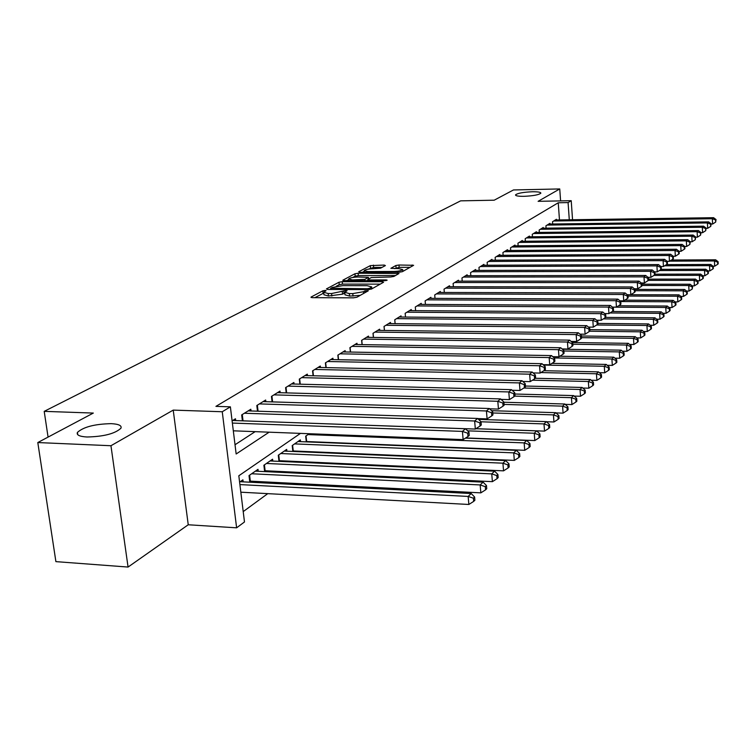 <?xml version="1.0" encoding="UTF-8"?>
<svg xmlns="http://www.w3.org/2000/svg" width="756" height="756" viewBox="0 0 756 756"><rect width="100%" height="100%" fill="white"/><g stroke="black" fill="none" stroke-linecap="round" stroke-linejoin="round"><path stroke-width="1.13" d="M325.137 290.417L322.812 290.824L311.047 297.061L312.19 297.666L353.506 297.836L356.908 297.24L368.285 290.795L364.931 290.918L363.494 291.721L352.769 293.593L349.338 293.583L344.736 292.307L347.089 290.739L346.087 290.465L331.572 293.526L328.17 293.517L323.681 292.27L326.11 290.691L325.137 290.417M323.766 293.073L314.865 297.675M344.821 293.111L342.544 294.169L342.288 291.674M524.002 196.324C533.292 195.889 538.905 194.85 540.842 193.186C540.833 192.175 537.979 191.703 532.29 191.759C523.086 192.185 517.491 193.234 515.526 194.887C515.497 195.889 518.323 196.371 524.002 196.324M86.968 436.996C103.78 436.609 115.11 433.67 120.96 428.198C121.924 425.571 118.664 424.059 111.198 423.653C94.661 424.031 83.406 426.96 77.414 432.423C76.356 435.031 79.541 436.552 86.968 436.996M385.399 265.573L384.199 265.063L370.289 265.63L358.713 271.773L359.875 272.302L399.234 272.207L402.39 271.669L413.617 265.299L398.951 265.006L395.851 265.526L390.88 268.314L398.894 268.645L402.721 269.599C401.53 270.667 398.563 271.291 393.8 271.48L367.926 271.546L364.231 270.61C365.45 269.542 368.437 268.909 373.171 268.73L380.561 268.182L385.399 265.573M559.468 219.939L558.249 202.769L568.087 202.589L571.215 200.69L572.547 219.741M37.8 442.553L110.952 445.728L128.066 567.057L55.897 561.632L37.8 442.553L93.319 413.069L44.207 411.358L460.631 200.85L494.188 200.198L513.466 189.954L559.742 188.943L538.111 201.323L571.215 200.69M128.066 567.057L188.244 524.768L173.219 410.111L110.952 445.728M173.219 410.111L222.255 411.746L230.382 406.832L236.155 453.987L269.127 432.186M558.249 202.769L215.923 406.369L230.382 406.832M342.232 281.686L338.981 282.243L326.422 288.905L327.575 289.482L368.266 289.567L371.583 288.99L383.575 282.243L382.328 281.686L342.232 281.686L342.487 284.114L339.236 284.672L336.24 286.269M342.893 280.164L354.951 273.766L358.127 273.228L398.998 273.511L393.933 276.422L390.729 276.98L371.309 277.546L367.737 279.559L369.164 279.937L386.136 279.928L387.148 280.192L384.747 280.703L342.94 280.608M560.593 200.888L559.742 188.943M294.717 451.53L295.407 451.048M280.665 461.434L281.591 460.782M266.14 471.668L267.322 470.837M251.105 482.262L252.551 481.241M235.692 420.591L235.475 418.777L232.101 420.875M251.03 410.98L250.822 409.242L241.674 414.921L242.392 420.827L475.335 429.058L474.645 420.998L244.358 413.248M265.847 401.691L265.658 400.019L256.813 405.509L257.484 411.188M280.183 392.714L279.994 391.107L271.451 396.418L272.084 401.88M294.046 384.029L293.876 382.479L285.598 387.62L286.203 392.884M307.475 375.628L307.305 374.125L299.3 379.106L299.867 384.18M320.468 367.492L320.308 366.046L312.559 370.865L313.097 375.76M333.065 359.61L332.914 358.212L325.401 362.88L325.912 367.614M345.275 351.965L345.133 350.614L337.847 355.14L338.329 359.714M357.115 344.556L356.983 343.252L349.915 347.647L350.378 352.06M368.616 337.365L368.484 336.099L361.623 340.361L362.058 344.632M379.767 330.391L379.644 329.162L372.991 333.301L373.407 337.431M390.606 323.606L390.493 322.425L384.02 326.441L384.417 330.448M401.134 317.029L401.02 315.876L394.745 319.779L395.114 323.653M411.368 310.631L411.264 309.516L405.159 313.305L405.509 317.066M421.319 304.403L421.224 303.326L415.28 307.021L415.62 310.659M431.005 298.355L430.901 297.306L425.127 300.897L425.448 304.432M440.427 292.468L440.332 291.447L434.709 294.944L435.021 298.374M449.593 286.732L449.508 285.74L444.027 289.151L444.33 292.477M458.523 281.147L458.438 280.192L453.109 283.5L453.392 286.741M467.227 275.713L467.142 274.778L461.954 278.01L462.218 281.147M475.704 270.412L475.628 269.505L470.563 272.651L470.827 275.713M483.972 265.252L483.897 264.364L478.964 267.435L479.209 270.402M492.033 260.215L491.958 259.355L487.147 262.351L487.384 265.243M499.896 255.301L499.82 254.47L495.133 257.39L495.36 260.196M507.56 250.51L507.503 249.697L502.92 252.542L503.137 255.282M515.053 245.832L514.987 245.038L510.517 247.817L510.725 250.491M522.358 241.268L522.302 240.493L517.936 243.215L518.134 245.813M529.502 236.817L529.446 236.061L525.184 238.707L525.373 241.24M536.476 232.461L536.42 231.723L532.252 234.313L532.441 236.779M543.29 228.199L543.233 227.48L539.17 230.013L539.349 232.423M549.952 224.041L549.905 223.341L545.917 225.817L546.097 228.17M235.021 444.745L255.159 431.648M552.693 224.003L552.523 221.716L556.416 219.297L556.463 219.977M243.215 511.595L267.756 493.649M281.213 483.802L282.621 482.772M295.842 473.105L296.985 472.264M309.979 462.766L310.877 462.105M323.644 452.768L324.315 452.286M243.158 481.855L242.912 479.833L239.605 482.139M249.811 482.196L249.017 475.59L258.004 469.344L258.231 471.29M264.647 471.593L263.891 465.242L272.585 459.204L272.803 461.075M278.992 461.358L278.284 455.235L286.694 449.395L286.902 451.2M292.874 451.455L292.203 445.558L300.34 439.897L300.538 441.646M306.312 441.873L305.679 436.184L309.223 433.717M44.207 411.358L48.072 437.1M300.463 433.386L238.82 475.77L244.481 521.971L236.619 527.82L222.255 411.746M188.244 524.768L236.619 527.82M569.287 219.788L568.087 202.589M323.729 292.676L323.946 294.755L328.435 296.012L328.17 293.517M342.544 294.169L328.435 296.012M344.774 292.714L344.991 294.812L349.593 296.087L349.338 293.583M360.243 295.369L349.593 296.087M380.221 284.133L342.487 284.114M330.731 288.282L367.208 288.745L369.523 288.348L371.697 286.911L367.066 285.664L342.827 285.645L332.29 287.45L330.731 288.282M346.645 280.712L348.733 279.597M352.712 277.48L355.197 276.148L354.951 273.766M395.482 275.553L358.363 275.609L355.197 276.148M357.843 277.008C353.005 277.197 349.943 277.849 348.667 278.964L352.381 279.937L364.846 279.38L368.427 277.367L357.843 277.008M367.813 280.315L367.095 280.712M410.13 267.322L399.177 267.359L394.67 268.663M381.988 267.416L373.625 267.444L368.295 269.155M364.297 271.291L362.417 272.292M240.833 492.194L468.862 504.469L468.153 496.437L471.196 493.526L240.219 481.704M239.898 484.587L468.153 496.437L473.398 498.185L473.681 501.398L474.891 500.226L474.607 497.013L473.398 498.185M471.196 493.526L474.607 497.013M473.681 501.398L468.862 504.469M233.32 430.816L463.135 439.605L462.417 431.402L232.366 423.067M467.718 433.216L468.002 436.495L469.24 435.437L468.947 432.158L467.718 433.216L462.417 431.402L465.516 428.765L232.725 420.478M463.135 439.605L468.002 436.495M468.947 432.158L465.516 428.765M249.678 481.118L480.844 492.855L480.164 484.946L483.093 482.148L255.396 471.149M251.654 473.757L480.164 484.946L485.305 486.675L485.579 489.841L486.741 488.707L486.477 485.55L485.305 486.675M483.093 482.148L486.477 485.55M485.579 489.841L480.844 492.855M264.543 470.733L492.402 481.657L491.74 473.88L494.575 471.168L270.072 460.952M266.443 463.466L491.74 473.88L496.786 475.581L497.051 478.69L498.176 477.603L497.911 474.494L496.786 475.581M494.575 471.168L497.911 474.494M497.051 478.69L492.402 481.657M278.917 460.678L503.553 470.846L502.92 463.182L505.651 460.574L284.256 451.086M280.75 453.524L502.92 463.182L507.871 464.874L508.127 467.936L509.213 466.877L508.958 463.815L507.871 464.874M505.651 460.574L508.958 463.815M508.127 467.936L503.553 470.846M292.818 450.954L514.326 460.404L513.711 452.863L516.357 450.34L297.987 441.542M294.594 443.895L513.711 452.863L518.578 454.526L518.814 457.541L519.863 456.52L519.627 453.515L518.578 454.526M516.357 450.34L519.627 453.515M518.814 457.541L514.326 460.404M479.843 422.793L480.117 426.015L481.307 424.985L481.033 421.763L479.843 422.793L474.645 420.998L477.631 418.455L248.176 410.886M475.335 429.058L480.117 426.015M481.033 421.763L477.631 418.455M477.764 418.588L487.1 418.89L486.429 410.962L259.412 403.902M491.532 412.729L491.797 415.904L492.94 414.912L492.676 411.746L491.532 412.729L486.429 410.962L489.312 408.514L263.097 401.606M487.1 418.89L491.797 415.904M492.676 411.746L489.312 408.514M489.633 408.816L498.45 409.081L497.807 401.285L273.955 394.859M502.806 403.024L503.061 406.142L504.167 405.188L503.912 402.079L502.806 403.024L497.807 401.285L500.595 398.913L277.518 392.638M498.45 409.081L503.061 406.142M503.912 402.079L500.595 398.913M501.077 399.376L509.412 399.612L508.788 391.939L288.036 386.108M513.702 393.659L513.948 396.73L515.016 395.804L514.77 392.742L513.702 393.659L508.788 391.939L511.481 389.652L291.476 383.963M509.412 399.612L513.948 396.73M514.77 392.742L511.481 389.652M306.274 441.542L524.73 450.311L524.144 442.893L526.696 440.446L465.441 438.13M307.994 434.577L524.144 442.893L528.917 444.528L529.153 447.495L530.164 446.512L529.937 443.545L528.917 444.528M526.696 440.446L529.937 443.545M529.153 447.495L524.73 450.311M512.133 390.266L519.996 390.465L519.4 382.914L301.653 377.641M524.22 384.606L524.456 387.63L525.486 386.732L525.25 383.717L524.22 384.606L519.4 382.914L521.999 380.703L304.989 375.571M519.996 390.465L524.456 387.63M525.25 383.717L521.999 380.703M465.734 437.951L534.804 440.559L534.237 433.245L536.703 430.882L475.855 428.728M467.624 430.844L534.237 433.245L538.915 434.87L539.141 437.79L540.124 436.836L539.897 433.916L538.915 434.87M536.703 430.882L539.897 433.916M539.141 437.79L534.804 440.559M522.802 381.449L530.23 381.629L529.654 374.182L314.836 369.448M534.379 375.864L534.615 378.832L535.607 377.972L535.38 375.004L534.379 375.864L529.654 374.182L532.167 372.046L318.068 367.444M530.23 381.629L534.615 378.832M535.38 375.004L532.167 372.046M475.921 428.69L544.537 431.118L543.989 423.918L546.38 421.631L478.586 419.382M481.033 421.791L543.989 423.918L548.591 425.515L548.809 428.397L549.754 427.471L549.536 424.598L548.591 425.515M546.38 421.631L549.536 424.598M548.809 428.397L544.537 431.118M533.112 372.925L540.124 373.077L539.567 365.743L327.603 361.51M544.216 367.397L544.433 370.327L545.397 369.495L545.18 366.565L544.216 367.397L539.567 365.743L541.995 363.683L330.741 359.563M540.124 373.077L544.433 370.327M545.18 366.565L541.995 363.683M546.484 421.735L553.959 421.98L553.43 414.893L555.745 412.681L491.58 410.688M492.78 412.974L553.43 414.893L557.956 416.471L558.164 419.306L559.081 418.418L558.873 415.583L557.956 416.471M555.745 412.681L558.873 415.583M558.164 419.306L553.959 421.98M543.091 364.666L549.707 364.798L549.168 357.579L339.992 353.817M553.732 359.213L553.94 362.096L554.876 361.292L554.668 358.41L553.732 359.213L549.168 357.579L551.521 355.585L343.026 351.927M549.707 364.798L553.94 362.096M554.668 358.41L551.521 355.585M556.01 412.918L563.088 413.135L562.577 406.142L564.817 404.006L503.931 402.239M504.11 404.422L562.577 406.142L567.019 407.701L567.227 410.499L568.115 409.639L567.917 406.841L567.019 407.701M564.817 404.006L567.917 406.841M567.227 410.499L563.088 413.135M552.74 356.681L558.977 356.785L558.457 349.678L351.994 346.352M562.937 351.285L563.144 354.129L564.052 353.345L563.844 350.51L562.937 351.285L558.457 349.678L560.735 347.741L354.942 344.519M558.977 356.785L563.144 354.129M563.844 350.51L560.735 347.741M565.223 404.375L571.933 404.564L571.442 397.675L573.606 395.596L514.864 394.018M514.647 396.116L571.442 397.675L575.807 399.215L576.006 401.975L576.866 401.134L576.667 398.384L575.807 399.215M573.606 395.596L576.667 398.384M576.006 401.975L571.933 404.564M562.077 348.932L567.954 349.026L567.454 342.024L363.636 339.113M571.867 343.611L572.065 346.409L572.935 345.653L572.736 342.855L571.867 343.611L567.454 342.024L569.655 340.143L366.499 337.337M567.954 349.026L572.065 346.409M572.736 342.855L569.655 340.143M574.144 396.087L580.504 396.257L580.032 389.463L582.129 387.45L525.429 386.032M523.813 388.036L580.032 389.463L584.322 390.984L584.511 393.696L585.352 392.884L585.163 390.172L584.322 390.984M582.129 387.45L585.163 390.172M584.511 393.696L580.504 396.257M571.12 341.428L576.658 341.504L576.176 334.596L374.948 332.092M580.513 336.174L580.702 338.934L581.553 338.197L581.364 335.437L580.513 336.174L576.176 334.596L578.312 332.782L377.716 330.363M576.658 341.504L580.702 338.934M581.364 335.437L578.312 332.782M582.8 388.045L588.82 388.197L588.357 381.496L590.398 379.54L535.257 378.274M532.489 380.183L588.357 381.496L592.581 382.999L592.77 385.683L593.583 384.889L593.394 382.215L592.581 382.999M590.398 379.54L593.394 382.215M592.77 385.683L588.82 388.197M579.88 334.152L585.097 334.218L584.634 327.405L385.919 325.269M588.896 328.954L589.085 331.676L589.907 330.967L589.718 328.246L588.896 328.954L584.634 327.405L586.703 325.638L388.612 323.587M585.097 334.218L589.085 331.676M589.718 328.246L586.703 325.638M588.376 327.083L593.29 327.14L592.836 320.421L396.588 318.635M597.032 321.962L597.212 324.645L598.005 323.946L597.826 321.272L597.032 321.962L592.836 320.421L594.849 318.711L399.206 317.01M593.29 327.14L597.212 324.645M597.826 321.272L594.849 318.711M596.616 320.232L601.237 320.27L600.793 313.655L406.945 312.2M604.923 315.167L605.093 317.813L605.868 317.142L605.698 314.496L604.923 315.167L600.793 313.655L602.749 311.992L409.497 310.612M601.237 320.27L605.093 317.813M605.698 314.496L602.749 311.992M591.192 380.249L596.89 380.372L596.437 373.766L598.421 371.867L543.829 370.714M540.918 372.566L596.437 373.766L600.604 375.25L600.774 377.896L601.568 377.131L601.389 374.494L600.604 375.25M598.421 371.867L601.389 374.494M600.774 377.896L596.89 380.372M599.328 372.67L604.715 372.784L604.29 366.263L606.208 364.42L551.946 363.371M543.517 365.063L604.29 366.263L608.382 367.737L608.552 370.345L609.317 369.599L609.147 366.991L608.382 367.737M606.208 364.42L609.147 366.991M608.552 370.345L604.715 372.784M607.229 365.309L612.322 365.413L611.906 358.977L613.777 357.191L559.837 356.237M554.139 357.938L611.906 358.977L615.942 360.432L616.102 363.003L616.849 362.285L616.679 359.714L615.942 360.432M613.777 357.191L616.679 359.714M616.102 363.003L612.322 365.413M604.611 313.57L608.949 313.608L608.523 307.078L417.019 305.934M612.587 308.571L612.757 311.179L613.513 310.527L613.343 307.919L612.587 308.571L608.523 307.078L610.423 305.462L419.495 304.394M608.949 313.608L612.757 311.179M613.343 307.919L610.423 305.462M614.893 358.164L619.712 358.25L619.306 351.899L621.13 350.16L562.398 349.225M563.881 350.992L619.306 351.899L623.275 353.335L623.435 355.878L624.163 355.178L624.002 352.636L623.275 353.335M621.13 350.16L624.002 352.636M623.435 355.878L619.712 358.25M612.379 307.106L616.442 307.134L616.027 300.69L426.819 299.839M620.033 302.164L620.194 304.744L620.931 304.11L620.761 301.531L620.033 302.164L616.027 300.69L617.869 299.121L429.228 298.346M616.442 307.134L620.194 304.744M669.06 307.503L672.046 307.522L671.725 301.786L620.761 301.54L617.869 299.121M622.349 351.209L626.894 351.285L626.507 345.019L628.274 343.328L572.368 342.525M572.84 344.226L626.507 345.019L630.409 346.437L630.57 348.951L631.269 348.261L631.118 345.766L630.409 346.437M628.274 343.328L631.118 345.766M630.57 348.951L626.894 351.285M619.911 300.822L623.728 300.841L623.322 294.481L436.354 293.914M627.263 295.936L627.423 298.478L628.132 297.864L627.981 295.322L627.263 295.936L623.322 294.481L625.117 292.959L438.697 292.459M623.728 300.841L627.423 298.478M627.981 295.322L625.117 292.959M629.587 344.452L633.887 344.519L633.5 338.329L635.22 336.685L581.402 335.995M581.515 337.649L633.5 338.329L637.355 339.737L637.506 342.213L638.187 341.542L638.036 339.075L637.355 339.737M635.22 336.685L638.036 339.075M637.506 342.213L633.887 344.519M627.234 294.708L630.806 294.717L630.419 288.442L445.634 288.149M634.303 289.888L634.454 292.392L635.144 291.797L634.993 289.293L634.303 289.888L630.419 288.442L632.158 286.959L447.921 286.732M630.806 294.717L634.454 292.392M634.993 289.293L632.158 286.959M636.628 337.875L640.682 337.932L640.304 331.827L641.976 330.221L589.812 329.635M589.595 331.232L640.304 331.827L644.103 333.216L644.244 335.655L644.915 335.012L644.764 332.574L644.103 333.216M641.976 330.221L644.764 332.574M644.244 335.655L640.682 337.932M634.35 288.764L637.695 288.773L637.317 282.574L454.668 282.536M641.135 284.001L641.286 286.477L641.957 285.9L641.816 283.424L641.135 284.001L637.317 282.574L639.009 281.137L456.898 281.147M637.695 288.773L641.286 286.477M641.816 283.424L639.009 281.137M643.469 331.478L647.287 331.525L646.928 325.496L648.553 323.937L597.977 323.436M596.673 324.985L646.928 325.496L650.67 326.866L650.812 329.276L651.455 328.652L651.313 326.242L650.67 326.866M648.553 323.937L651.313 326.242M650.812 329.276L647.287 331.525M641.277 282.98L644.386 282.98L644.027 276.866L463.475 277.065M647.798 278.274L647.939 280.722L648.591 280.155L648.45 277.707L647.798 278.274L644.027 276.866L645.671 275.458L465.639 275.713M644.386 282.98L647.939 280.722M648.45 277.707L645.671 275.458M650.132 325.25L653.723 325.288L653.373 319.325L654.961 317.813L605.575 317.397M603.401 318.89L653.373 319.325L657.058 320.686L657.2 323.067L657.833 322.453L657.692 320.081L657.058 320.686M654.961 317.813L657.692 320.081M657.2 323.067L653.723 325.288M648.005 277.348L650.907 277.348L650.557 271.31L472.046 271.735M654.271 272.699L654.413 275.118L655.046 274.57L654.913 272.151L654.271 272.699L650.557 271.31L652.163 269.939L474.163 270.421M650.907 277.348L654.413 275.118M654.913 272.151L652.163 269.939M656.605 319.183L659.988 319.212L659.657 313.324L661.198 311.85L612.247 311.51M609.96 312.965L659.657 313.324L663.286 314.666L663.428 317.019L664.033 316.424L663.9 314.08L663.286 314.666M661.198 311.85L663.9 314.08M663.428 317.019L659.988 319.212M654.554 271.867L657.257 271.867L656.917 265.895L480.41 266.537M660.574 267.274L660.716 269.665L661.339 269.127L661.198 266.745L660.574 267.274L656.917 265.895L658.476 264.572L482.46 265.261M657.257 271.867L660.716 269.665M661.198 266.745L658.476 264.572M662.918 313.267L666.102 313.286L665.771 307.475L667.274 306.038L618.588 305.764M612.436 307.163L665.771 307.475L669.353 308.807L669.485 311.132L670.081 310.555L669.948 308.231L669.353 308.807M667.274 306.038L669.948 308.231M669.485 311.132L666.102 313.286M675.269 303.099L675.392 305.396L675.977 304.829L675.845 302.532L675.269 303.099L671.725 301.786L673.19 300.378L624.777 300.17M673.19 300.378L675.845 302.532M675.392 305.396L672.046 307.522M675.051 301.89L677.848 301.899L677.537 296.229L678.964 294.859L630.816 294.717M628.028 296.059L677.537 296.229L681.024 297.533L681.147 299.801L681.714 299.244L681.591 296.976L681.024 297.533M678.964 294.859L681.591 296.976M681.147 299.801L677.848 301.899M660.933 266.528L663.447 266.518L663.106 260.631L488.556 261.472M666.716 261.992L666.849 264.345L667.453 263.825L667.321 261.472L666.716 261.992L663.106 260.631L664.628 259.336L490.559 260.225M663.447 266.518L666.849 264.345M667.321 261.472L664.628 259.336M667.142 261.321L669.466 261.311L669.145 255.49L496.503 256.53M672.708 256.842L672.831 259.166L673.426 258.656L673.294 256.331L672.708 256.842L669.145 255.49L670.629 254.233L498.459 255.311M669.466 261.311L672.831 259.166M673.294 256.331L670.629 254.233M673.19 256.256L675.335 256.237L675.023 250.491L504.261 251.71M678.538 251.824L678.661 254.12L679.238 253.629L679.115 251.332L678.538 251.824L675.023 250.491L676.469 249.263L506.17 250.52M675.335 256.237L678.661 254.12M679.115 251.332L676.469 249.263M680.891 296.409L683.5 296.418L683.197 290.814L684.596 289.482L635.002 289.387M635.078 290.71L683.197 290.814L686.646 292.1L686.76 294.339L687.317 293.8L687.195 291.561L686.646 292.1M684.596 289.482L687.195 291.561M686.76 294.339L683.5 296.418M679.086 251.304L681.062 251.294L680.759 245.615L511.831 247.004M684.218 246.928L684.341 249.206L684.908 248.715L684.785 246.447L684.218 246.928L680.759 245.615L682.167 244.415L513.693 245.851M681.062 251.294L684.341 249.206M684.785 246.447L682.167 244.415M686.58 291.069L689.018 291.069L688.725 285.532L690.086 284.228L641.863 284.199M641.938 285.485L688.725 285.532L692.127 286.808L692.241 289.019L692.666 286.278L692.127 286.808M690.086 284.228L692.666 286.278M692.241 289.019L689.018 291.069M684.785 246.484L686.646 246.475L686.344 240.852L519.211 242.411M689.765 242.156L689.888 244.405L690.313 241.693L689.765 242.156L686.344 240.852L687.724 239.68L521.035 241.287M686.646 246.475L689.888 244.405M690.313 241.693L687.724 239.68M692.127 285.853L694.405 285.853L694.112 280.372L695.444 279.106L648.535 279.134M648.327 280.391L694.112 280.372L697.467 281.638L697.58 283.831L698.109 283.32L697.996 281.128L697.467 281.638M695.444 279.106L697.996 281.128M697.58 283.831L694.405 285.853M690.322 241.778L692.09 241.759L691.797 236.212L526.431 237.932M695.18 237.507L695.293 239.728L695.709 237.044L695.18 237.507L691.797 236.212L693.148 235.069L528.208 236.826M692.09 241.759L695.293 239.728M695.709 237.044L693.148 235.069M697.533 280.76L699.659 280.76L699.376 275.345L700.67 274.107L655.027 274.182M653.959 275.411L699.376 275.345L702.693 276.592L702.797 278.756L703.316 278.265L703.203 276.091L702.693 276.592M700.67 274.107L703.203 276.091M702.797 278.756L699.659 280.76M695.718 237.186L697.41 237.176L697.126 231.686L533.471 233.547M700.453 232.961L700.566 235.154L700.982 232.517L700.453 232.961L697.126 231.686L698.431 230.571L535.21 232.47M697.41 237.176L700.566 235.154M700.982 232.517L698.431 230.571M702.815 275.798L704.781 275.789L704.516 270.431L705.783 269.221L661.075 269.353M659.327 270.544L704.516 270.431L707.786 271.669L707.89 273.814L708.391 273.322L708.287 271.187L707.786 271.669M705.783 269.221L708.287 271.187M707.89 273.814L704.781 275.789M707.975 270.941L709.799 270.931L709.525 265.639L710.763 264.458L666.414 264.628M664.571 265.8L709.525 265.639L712.757 266.859L712.861 268.985L713.352 268.503L713.248 266.386L712.757 266.859M710.763 264.458L713.248 266.386M712.861 268.985L709.799 270.931M713.012 266.197L714.685 266.197L714.429 260.952L715.639 259.799L671.508 260.017M669.703 261.16L714.429 260.952L717.614 262.162L717.718 264.26L718.2 263.797L718.096 261.699L717.614 262.162M715.639 259.799L718.096 261.699M717.718 264.26L714.685 266.197M700.992 232.706L702.598 232.687L702.324 227.263L540.36 229.276M705.613 228.529L705.717 230.693L706.123 228.095L705.613 228.529L702.324 227.263L703.6 226.176L542.052 228.218M702.598 232.687L705.717 230.693M706.123 228.095L703.6 226.176M706.132 228.331L707.663 228.312L707.389 222.944L547.089 225.09M710.64 224.201L710.753 226.346L711.141 223.767L710.64 224.201L707.389 222.944L708.646 221.886L548.743 224.059M707.663 228.312L710.753 226.346M711.141 223.767L708.646 221.886M711.15 224.05L712.606 224.031L712.35 218.73L553.666 221.007M715.554 219.968L715.658 222.094L716.045 219.552L715.554 219.968L712.35 218.73L713.569 217.69L555.282 219.996M712.606 224.031L715.658 222.094M716.045 219.552L713.569 217.69M323.077 293.3L322.812 290.824M365.101 292.629L364.931 290.918M344.018 293.356L343.763 290.871M331.837 296.031L331.572 293.526M353.024 296.106L352.769 293.593M363.664 293.441L363.494 291.721M311.103 297.562L311.047 297.061M382.441 282.886L382.328 281.686M339.236 284.672L338.981 282.243M331.629 289.491L331.544 288.688M367.293 289.567L367.208 288.745M369.637 289.482L369.523 288.348M371.187 289.161L371.026 287.507M358.363 275.609L358.127 273.228M397.665 274.324L397.561 273.152M369.24 280.712L369.164 279.937M386.193 280.57L386.136 279.928M352.466 280.712L352.381 279.937M361.689 280.712L361.614 279.937M364.978 280.712L364.846 279.38M368.38 279.144L368.219 277.546M368.002 272.283L367.926 271.546M393.876 272.217L393.8 271.48M396.078 267.879L395.851 265.526M399.177 267.359L398.951 265.006M412.294 266.103L412.181 264.95M370.525 267.964L370.289 265.63M373.625 267.444L373.388 265.11M384.303 266.159L384.199 265.063M250.33 481.128L249.612 475.174M265.12 470.733L264.42 464.874M279.418 460.688L278.756 454.914M293.262 450.954L292.61 445.275M242.279 414.543L243.035 420.799M257.352 405.178L258.07 411.207M271.924 396.116L272.595 401.899M286.023 387.355L286.647 392.903M306.662 441.542L306.029 435.938M299.659 378.879L300.255 384.19M312.871 370.676L313.428 375.77M325.666 362.719L326.186 367.614M338.064 355.008L338.565 359.714M350.094 347.533L350.557 352.06M361.755 340.285L362.2 344.632M373.086 333.245L373.502 337.431M384.076 326.412L384.473 330.448M394.764 319.769L395.142 323.653M77.745 434.7L77.414 432.423M330.684 289.491L330.58 288.508M371.886 288.82L371.697 286.911M367.851 280.712L367.756 279.673M348.847 280.712L348.696 279.276M368.597 279.03L368.427 277.367M364.401 272.292L364.26 270.894M402.891 271.385L402.721 269.599"/></g></svg>
